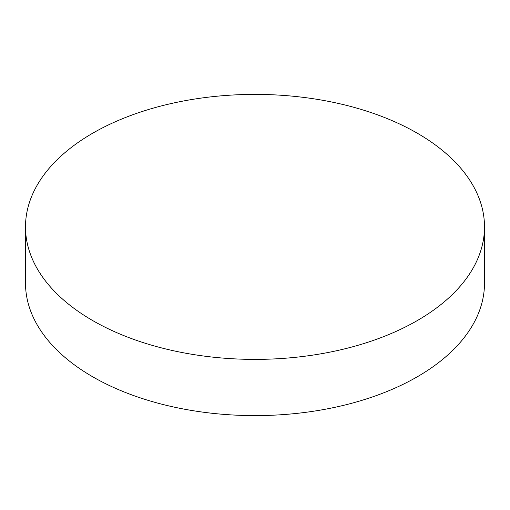 <?xml version="1.0" encoding="UTF-8"?>
<svg xmlns="http://www.w3.org/2000/svg" width="510" height="510" viewBox="0 0 510 510"><rect width="100%" height="100%" fill="white"/><g stroke="black" fill="none" stroke-linecap="round" stroke-linejoin="round"><path stroke-width="0.76" d="M92.718 320.586A229.5 132.498 0 0 0 342.828 349.305A229.5 132.498 0 0 0 484.5 226.893A229.5 132.498 0 0 0 417.282 133.199A229.5 132.498 0 0 0 167.172 104.48A229.5 132.498 0 0 0 25.5 226.893A229.5 132.498 0 0 0 92.718 320.586M25.5 226.893L25.5 283.107A229.5 132.498 0 0 0 92.718 376.801A229.5 132.498 0 0 0 342.828 405.52A229.5 132.498 0 0 0 484.5 283.107L484.5 226.893"/></g></svg>
